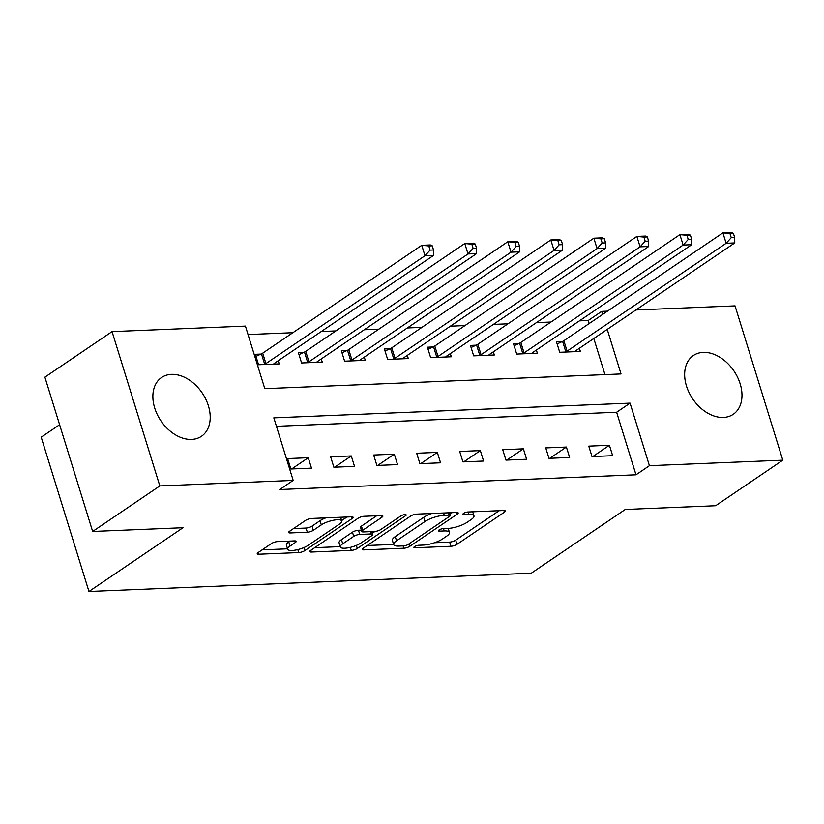 <?xml version="1.0" encoding="UTF-8"?>
<svg xmlns="http://www.w3.org/2000/svg" width="824" height="824" viewBox="0 0 824 824"><rect width="100%" height="100%" fill="white"/><g stroke="black" fill="none" stroke-linecap="round" stroke-linejoin="round"><path stroke-width="1.24" d="M414.534 546.611A3.131 0.886 162.8 0 0 413.906 547.445A3.131 0.886 162.8 0 0 415.049 547.764L450.944 546.281A4.47 1.267 162.8 0 0 456.959 544.355L504.432 512.168A4.47 1.267 162.8 0 0 505.328 510.983A4.47 1.267 162.8 0 0 503.691 510.519L467.795 512.003A3.131 0.886 162.8 0 0 463.582 513.352A3.131 0.886 162.8 0 0 462.964 514.176A3.131 0.886 162.8 0 0 464.108 514.506L468.753 514.32A14.307 4.058 162.8 0 1 473.975 515.814A14.307 4.058 162.8 0 1 471.122 519.594L467.167 522.272A14.307 4.058 162.8 0 1 447.916 528.442L443.271 528.637A3.131 0.886 162.8 0 0 439.058 529.986A3.131 0.886 162.8 0 0 438.44 530.811A3.131 0.886 162.8 0 0 439.583 531.14L444.229 530.944A14.307 4.058 162.8 0 1 449.451 532.438A14.307 4.058 162.8 0 1 446.598 536.218L442.642 538.906A14.307 4.058 162.8 0 1 423.392 545.076L418.747 545.261A3.131 0.886 162.8 0 0 414.534 546.611M171.474 374.353A35.514 24.905 -124.1 0 1 205.784 399.177A35.514 24.905 -124.1 0 1 201.478 436.277A35.514 24.905 -124.1 0 1 191.611 439.419A35.514 24.905 -124.1 0 1 157.302 414.585A35.514 24.905 -124.1 0 1 161.607 377.485A35.514 24.905 -124.1 0 1 171.474 374.353M703.243 352.384A35.514 24.905 -124.1 0 1 737.552 377.207A35.514 24.905 -124.1 0 1 733.247 414.307A35.514 24.905 -124.1 0 1 723.379 417.438A35.514 24.905 -124.1 0 1 689.08 392.615A35.514 24.905 -124.1 0 1 693.386 355.515A35.514 24.905 -124.1 0 1 703.243 352.384M277.482 541.615A4.47 1.267 162.8 0 0 271.457 543.541L258.139 552.574A4.47 1.267 162.8 0 0 257.253 553.749A4.47 1.267 162.8 0 0 258.88 554.222L298.752 552.574A4.47 1.267 162.8 0 0 304.767 550.648L352.239 518.461A4.47 1.267 162.8 0 0 353.125 517.276A4.47 1.267 162.8 0 0 351.498 516.813L311.627 518.461A4.47 1.267 162.8 0 0 305.611 520.387L289.523 531.295A4.47 1.267 162.8 0 0 288.637 532.469A4.47 1.267 162.8 0 0 290.264 532.943L307.331 532.232A4.47 1.267 162.8 0 0 313.347 530.306L321.319 524.898A11.958 3.399 162.8 0 1 333.607 520.212A11.958 3.399 162.8 0 1 341.785 520.995A11.958 3.399 162.8 0 1 339.395 524.157L308.145 545.344A11.958 3.399 162.8 0 1 295.857 550.03A11.958 3.399 162.8 0 1 287.689 549.248A11.958 3.399 162.8 0 1 290.069 546.085L295.28 542.553A4.47 1.267 162.8 0 0 296.166 541.378A4.47 1.267 162.8 0 0 294.539 540.904L277.482 541.615M635.881 309.968L735.039 305.879L782.8 460.183L715.634 505.73L625.282 509.459L531.243 573.216L88.961 591.488L183 527.731L92.648 531.47L159.825 485.923L112.054 331.619L245.428 326.108L264.792 388.66L621.028 373.942L607.236 329.394M782.8 460.183L649.425 465.694L630.061 403.132L273.826 417.85L293.19 480.413L159.825 485.923M293.19 480.413L279.758 489.518L635.994 474.799L649.425 465.694M363.209 548.228A4.47 1.267 162.8 0 0 362.323 549.412A4.47 1.267 162.8 0 0 363.951 549.876L403.822 548.228A4.47 1.267 162.8 0 0 409.837 546.302L457.31 514.114A4.47 1.267 162.8 0 0 458.196 512.93A4.47 1.267 162.8 0 0 456.568 512.466L416.697 514.114A4.47 1.267 162.8 0 0 410.682 516.04L363.209 548.228M351.281 550.401L311.421 552.049A4.47 1.267 162.8 0 1 309.783 551.586A4.47 1.267 162.8 0 1 310.679 550.401L358.152 518.214A4.47 1.267 162.8 0 1 364.167 516.288L381.224 515.577A4.47 1.267 162.8 0 1 382.861 516.051A4.47 1.267 162.8 0 1 381.965 517.225L362.714 530.285A4.47 1.267 162.8 0 0 361.818 531.47A4.47 1.267 162.8 0 0 363.456 531.933L374.776 531.459A4.47 1.267 162.8 0 0 380.791 529.533L400.835 515.948A3.131 0.886 162.8 0 1 404.048 514.722A3.131 0.886 162.8 0 1 406.181 514.928A3.131 0.886 162.8 0 1 405.562 515.752L357.297 548.475A4.47 1.267 162.8 0 1 351.281 550.401L350.344 547.373M635.994 474.799L616.63 412.247L276.442 426.296M609.42 445.279L588.769 446.134L592.003 456.558L612.654 455.703L609.42 445.279L592.837 456.527M566.397 447.051L545.745 447.906L548.98 458.329L569.631 457.485L566.397 447.051L549.814 458.298M523.374 448.833L502.722 449.688L505.957 460.111L526.608 459.256L523.374 448.833L506.791 460.08M480.351 450.615L459.699 451.459L462.933 461.893L483.585 461.038L480.351 450.615L463.768 461.852M437.328 452.386L416.676 453.241L419.91 463.665L440.562 462.81L437.328 452.386L420.745 463.634M394.305 454.168L373.653 455.023L376.887 465.447L397.539 464.592L394.305 454.168L377.722 465.406M351.281 455.94L330.63 456.795L333.864 467.218L354.516 466.374L351.281 455.94L334.699 467.187M308.258 457.722L287.607 458.577L290.841 469L311.493 468.145L308.258 457.722L291.675 468.969M589.17 323.554L588.223 320.495L579.426 320.855M551.009 322.029L536.403 322.637M507.986 323.811L493.38 324.409M464.963 325.583L450.357 326.191M421.94 327.365L407.334 327.973M378.916 329.147L364.311 329.744M335.893 330.918L321.288 331.526M292.87 332.7L248.045 334.554M604.981 374.611L593.805 338.499M562.102 341.641L556.499 341.867L559.723 352.291L580.374 351.446L579.396 348.274M519.079 343.412L513.476 343.649L516.699 354.073L537.351 353.218L536.373 350.046M476.056 345.194L470.452 345.421L473.676 355.855L494.328 355L493.349 351.827M433.033 346.966L427.429 347.203L430.653 357.626L451.305 356.771L450.326 353.609M390.01 348.748L384.406 348.974L387.63 359.408L408.282 358.553L407.303 355.381M346.976 350.53L341.383 350.756L344.607 361.18L365.259 360.325L364.28 357.163M303.953 352.301L298.36 352.538L301.584 362.962L322.236 362.107L321.257 358.934M260.93 354.083L255.337 354.31L258.561 364.733L279.212 363.889L278.234 360.716M59.606 424.71L41.2 437.183L88.961 591.488M92.648 531.47L44.887 377.155L112.054 331.619M588.223 320.495L601.664 311.39L607.463 311.142M602.612 314.438L601.664 311.39M616.63 412.247L630.061 403.132M434.536 542.738L449.657 542.11A4.47 1.267 162.8 0 0 455.672 540.184L499.148 510.705M449.883 514.104L452.016 512.652M367.205 545.519L393.625 544.427M403.791 545.879A3.131 0.886 162.8 0 0 408.004 544.53L449.677 516.277A3.131 0.886 162.8 0 0 450.295 515.453A3.131 0.886 162.8 0 0 449.152 515.124L444.26 515.33A14.307 4.058 162.8 0 0 425.009 521.499L396.529 540.812A14.307 4.058 162.8 0 0 393.676 544.592A14.307 4.058 162.8 0 0 398.898 546.085L403.791 545.879M431.817 513.486A14.307 4.058 162.8 0 0 423.711 517.328L425.009 521.499M393.676 544.592L392.378 540.42A14.307 4.058 162.8 0 1 395.232 536.64L423.711 517.328M340.24 546.631L314.675 547.692M376.681 515.773L361.427 526.114A4.47 1.267 162.8 0 0 360.531 527.298L361.818 531.47M374.961 531.449L372.345 533.231M342.733 543.83A11.958 3.399 162.8 0 0 340.353 546.992A11.958 3.399 162.8 0 0 348.521 547.764A11.958 3.399 162.8 0 0 360.809 543.078L371.82 535.621A4.47 1.267 162.8 0 0 372.716 534.436A4.47 1.267 162.8 0 0 371.078 533.962L359.758 534.436A4.47 1.267 162.8 0 0 353.743 536.362L342.733 543.83L341.445 539.658A11.958 3.399 162.8 0 0 339.066 542.82L340.353 546.992M341.445 539.658L352.456 532.191A4.47 1.267 162.8 0 1 358.471 530.265L361.417 530.141M287.689 549.248L286.392 545.076A11.958 3.399 162.8 0 1 288.781 541.914L289.997 541.1M325.841 517.874A11.958 3.399 162.8 0 0 320.031 520.727L321.319 524.898M293.519 528.586L306.034 528.06A4.47 1.267 162.8 0 0 312.049 526.134L320.031 520.727M341.651 520.583L346.945 516.998M262.135 549.865L287.555 548.815M574.781 351.673L574.946 351.446A4.553 1.298 -17.2 0 1 575.698 350.777L734.75 242.936L726.15 243.286L722.916 232.862L563.863 340.714A4.553 1.298 -17.2 0 1 562.617 341.404L557.137 343.927M729.961 233.511L722.916 232.862L731.527 232.512L733.401 233.377L729.961 233.511L731.249 237.683L734.699 237.549L733.401 233.377M731.249 237.683L726.15 243.286L567.097 351.137A4.553 1.298 -17.2 0 1 565.841 351.827L565.326 352.064M734.699 237.549L734.75 242.936M531.758 353.455L531.923 353.228A4.553 1.298 -17.2 0 1 532.675 352.559L691.727 244.707L683.127 245.068L679.893 234.644L520.84 342.485A4.553 1.298 -17.2 0 1 519.594 343.175L514.114 345.709M686.938 235.293L679.893 234.644L688.504 234.284L690.378 235.149L686.938 235.293L688.225 239.465L691.676 239.321L690.378 235.149M688.225 239.465L683.127 245.068L524.074 352.909A4.553 1.298 -17.2 0 1 522.818 353.599L522.303 353.846M691.676 239.321L691.727 244.707M488.735 355.226L488.9 355A4.553 1.298 -17.2 0 1 489.652 354.33L648.704 246.489L640.104 246.84L636.87 236.416L477.817 344.267A4.553 1.298 -17.2 0 1 476.571 344.957L471.091 347.481M643.915 237.075L636.87 236.416L645.48 236.066L647.355 236.931L643.915 237.075L645.202 241.236L648.653 241.102L647.355 236.931M645.202 241.236L640.104 246.84L481.051 354.691A4.553 1.298 -17.2 0 1 479.795 355.381L479.28 355.618M648.653 241.102L648.704 246.489M445.712 357.008L445.877 356.782A4.553 1.298 -17.2 0 1 446.629 356.112L605.681 248.271L597.081 248.621L593.846 238.198L434.794 346.039A4.553 1.298 -17.2 0 1 433.548 346.729L428.068 349.263M600.892 238.847L593.846 238.198L602.457 237.837L604.332 238.703L600.892 238.847L602.179 243.018L605.63 242.874L604.332 238.703M602.179 243.018L597.081 248.621L438.018 356.473A4.553 1.298 -17.2 0 1 436.772 357.163L436.257 357.4M605.63 242.874L605.681 248.271M402.689 358.78L402.854 358.564A4.553 1.298 -17.2 0 1 403.606 357.894L562.658 250.043L554.058 250.403L550.823 239.969L391.771 347.821A4.553 1.298 -17.2 0 1 390.524 348.511L385.045 351.034M557.869 240.629L550.823 239.969L559.434 239.619L561.309 240.484L557.869 240.629L559.156 244.8L562.607 244.656L561.309 240.484M559.156 244.8L554.058 250.403L394.995 358.244A4.553 1.298 -17.2 0 1 393.748 358.934L393.233 359.171M562.607 244.656L562.658 250.043M359.666 360.562L359.831 360.335A4.553 1.298 -17.2 0 1 360.582 359.666L519.635 251.825L511.034 252.175L507.8 241.751L348.748 349.592A4.553 1.298 -17.2 0 1 347.501 350.282L342.022 352.816M514.846 242.4L507.8 241.751L516.411 241.391L518.286 242.266L514.846 242.4L516.133 246.572L519.573 246.428L518.286 242.266M516.133 246.572L511.034 252.175L351.972 360.026A4.553 1.298 -17.2 0 1 350.725 360.716L350.21 360.953M519.573 246.428L519.635 251.825M316.643 362.333L316.807 362.117A4.553 1.298 -17.2 0 1 317.559 361.448L476.612 253.596L468.011 253.957L464.777 243.533L305.725 351.374A4.553 1.298 -17.2 0 1 304.478 352.064L298.999 354.588M471.822 244.182L464.777 243.533L473.388 243.173L475.263 244.038L471.822 244.182L473.11 248.354L476.55 248.209L475.263 244.038M473.11 248.354L468.011 253.957L308.949 361.798A4.553 1.298 -17.2 0 1 307.702 362.488L307.187 362.725M476.55 248.209L476.612 253.596M273.619 364.115L273.784 363.889A4.553 1.298 -17.2 0 1 274.536 363.219L433.589 255.378L424.988 255.728L421.754 245.305L262.702 353.156A4.553 1.298 -17.2 0 1 261.445 353.846L255.976 356.37M428.799 245.954L421.754 245.305L430.365 244.955L432.239 245.82L428.799 245.954L430.087 250.125L433.527 249.991L432.239 245.82M430.087 250.125L424.988 255.728L265.925 363.58A4.553 1.298 -17.2 0 1 264.679 364.27L264.164 364.507M433.527 249.991L433.589 255.378M414.668 546.528L415.049 547.764M463.716 513.27L464.108 514.506M439.192 529.894L439.583 531.14M443.508 528.627L444.229 530.944M468.032 511.992L468.753 514.32M503.917 510.519L504.432 512.168M455.672 540.184L456.959 544.355M449.657 542.11L450.944 546.281M456.795 512.466L457.31 514.114M409.065 543.819L409.837 546.302M403.101 545.91L403.822 548.228M363.405 548.104L363.951 549.876M448.441 512.806L449.152 515.124M443.539 513.002L444.26 515.33M395.232 536.64L396.529 540.812M310.864 550.267L311.421 552.049M381.45 515.577L381.965 517.225M361.427 526.114L362.714 530.285M405.202 514.588L405.562 515.752M356.349 545.406L357.297 548.475M370.367 531.645L371.078 533.962M358.471 530.265L359.758 534.436M352.456 532.191L353.743 536.362M294.765 540.904L295.28 542.553M288.781 541.914L290.069 546.085M312.049 526.134L313.347 530.306M306.034 528.06L307.331 532.232M289.718 531.161L290.264 532.943M351.724 516.803L352.239 518.461M303.829 547.61L304.767 550.648M297.825 549.598L298.752 552.574M258.334 552.441L258.88 554.222M563.863 340.714L567.097 351.137M562.617 341.404L565.841 351.827M520.84 342.485L524.074 352.909M519.594 343.175L522.818 353.599M477.817 344.267L481.051 354.691M476.571 344.957L479.795 355.381M434.794 346.039L438.018 356.473M433.548 346.729L436.772 357.163M391.771 347.821L394.995 358.244M390.524 348.511L393.748 358.934M348.748 349.592L351.972 360.026M347.501 350.282L350.725 360.716M305.725 351.374L308.949 361.798M304.478 352.064L307.702 362.488M262.702 353.156L265.925 363.58M261.445 353.846L264.679 364.27M448.204 528.431L449.451 532.438M472.729 511.797L473.975 515.814M449.461 512.765L450.295 515.453M371.83 531.583L372.716 534.436M340.621 517.256L341.785 520.995"/></g></svg>
